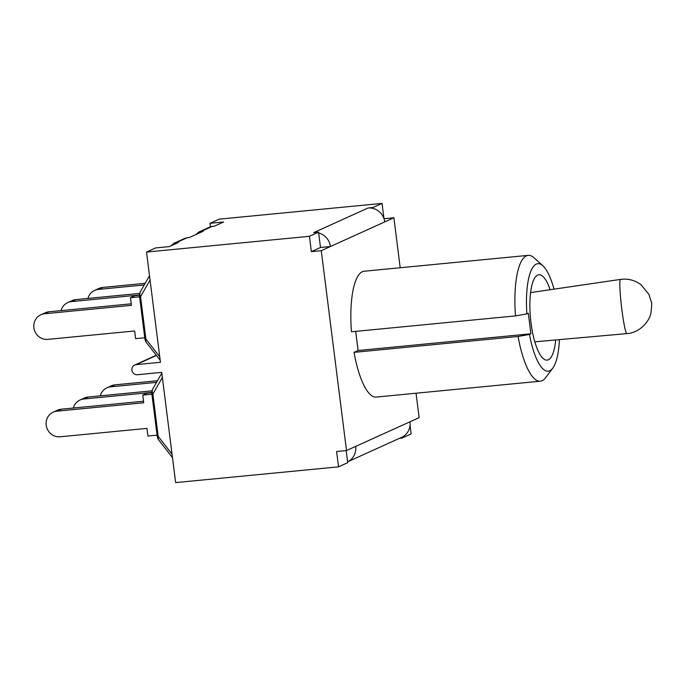 <?xml version="1.0" encoding="UTF-8"?>
<svg xmlns="http://www.w3.org/2000/svg" width="686" height="686" viewBox="0 0 686 686"><rect width="100%" height="100%" fill="white"/><g stroke="black" fill="none" stroke-linecap="round" stroke-linejoin="round"><path stroke-width="1.03" d="M144.772 337.744L135.614 338.635L134.653 330.969L47.857 339.373A12.965 12.339 65.6 0 1 34.3 329.743A12.965 12.339 65.6 0 1 40.886 314.745A12.965 12.339 65.6 0 1 44.624 313.751L48.963 311.787A12.965 12.339 -114.4 0 0 45.233 312.782L40.886 314.745M139.601 296.806L130.443 297.69L131.412 305.356L44.624 313.751M131.223 303.821L48.963 311.787M139.49 295.263L134.79 295.717L130.443 297.69M146.564 342.743A8.172 5.419 -37.9 0 1 145.886 338.987A8.172 0.772 172.8 0 1 144.9 338.747A8.172 8.172 0 0 0 146.564 342.743L160.181 360.219M159.744 356.771L145.886 338.987L140.544 296.661A8.172 6.311 -150.1 0 1 140.57 291.327A8.172 8.172 0 0 0 139.55 296.412A8.172 0.772 -7.2 0 0 140.544 296.661L150.054 280.085M61.08 310.612A12.965 12.339 65.6 0 1 67.76 302.569A12.965 12.339 65.6 0 1 71.498 301.574L75.846 299.602A12.965 12.339 -114.4 0 0 72.107 300.605L67.76 302.569M139.498 294.997L71.498 301.574M139.73 293.419L75.846 299.602M87.962 298.436A12.965 12.339 65.6 0 1 94.634 290.392A12.965 12.339 65.6 0 1 98.372 289.398L102.72 287.425A12.965 12.339 -114.4 0 0 98.981 288.42L94.634 290.392M144.232 284.956L98.372 289.398M145.166 283.318L102.72 287.425M100.267 395.848A12.965 12.339 65.6 0 1 106.947 387.813A12.965 12.339 65.6 0 1 110.678 386.81L115.025 384.846A12.965 12.339 -114.4 0 0 111.286 385.841L106.947 387.813M156.537 382.376L110.678 386.81M157.48 380.739L115.025 384.846M73.393 408.024A12.965 12.339 65.6 0 1 80.065 399.989A12.965 12.339 65.6 0 1 83.803 398.995L88.151 397.023A12.965 12.339 -114.4 0 0 84.412 398.017L80.065 399.989M151.803 392.409L83.803 398.995M152.035 390.84L88.151 397.023M157.077 435.164L147.927 436.047L146.958 428.381L60.162 436.785A12.965 12.339 65.6 0 1 46.605 427.164A12.965 12.339 65.6 0 1 53.191 412.166A12.965 12.339 65.6 0 1 56.929 411.171L61.277 409.199A12.965 12.339 -114.4 0 0 57.538 410.194L53.191 412.166M151.906 394.218L142.748 395.102L143.717 402.768L56.929 411.171M143.528 401.241L61.277 409.199M151.795 392.684L147.096 393.138L142.748 395.102M158.869 440.155A8.172 5.419 -37.9 0 1 158.192 436.399A8.172 0.772 172.8 0 1 157.205 436.159A8.172 8.172 0 0 0 158.869 440.155L172.486 457.639M172.049 454.183L158.192 436.399L152.849 394.073A8.172 6.311 -150.1 0 1 152.875 388.739A8.172 8.172 0 0 0 151.855 393.833A8.172 0.772 -7.2 0 0 152.849 394.073L162.368 377.497M210.431 226.774L209.993 223.31L219.143 219.16L382.033 203.399L383.954 218.594M311.35 251.633L320.499 247.483L330.412 246.531L321.262 250.673L311.35 251.633L309.412 236.301L146.521 252.071L160.447 362.294L136.145 364.643L156.459 355.442M346.156 450.582L347.691 462.69L338.541 466.84L175.642 482.601L161.716 372.378L137.423 374.728A5.102 4.862 65.6 0 1 134.679 365.038A5.102 4.862 65.6 0 1 136.145 364.643M555.694 339.964A42.884 12.537 -95.5 0 1 547.136 360.116A42.884 12.537 -95.5 0 1 530.527 318.638A42.884 12.537 -95.5 0 1 538.879 274.743A42.884 12.537 -95.5 0 1 550.138 289.724M529.463 334.442L518.102 336.474A63.206 18.479 84.5 0 0 540.354 381.193A63.206 18.479 84.5 0 0 545.679 377.634L552.77 368.159A54.014 15.795 -95.5 0 1 529.463 334.442L530.913 333.79L528.314 313.219L526.865 313.871A54.014 15.795 -95.5 0 1 542.858 265.774A54.014 15.795 -95.5 0 1 553.996 289.158M542.858 265.774L534.085 257.833A63.206 18.479 84.5 0 0 528.169 255.364A63.206 18.479 84.5 0 0 515.503 315.903L526.865 313.871M559.416 339.63A54.014 15.795 -95.5 0 1 552.77 368.159M528.169 255.364L364.112 271.244A63.206 18.479 -95.5 0 0 351.446 331.784L515.503 315.903M540.354 381.193L376.288 397.065A63.206 18.479 -95.5 0 1 354.045 352.355L358.101 350.512L530.913 333.79M354.045 352.355L518.102 336.474M358.101 350.512L355.682 331.372M321.262 250.673L346.516 450.548L336.603 451.508L338.541 466.84M399.492 438.32L402.013 438.071L401.902 437.222A15.521 14.766 -114.4 0 0 409.988 421.787L346.516 450.548M409.988 421.787L419.137 417.637L416.05 393.224M400.204 267.754L393.884 217.762L383.997 218.723M372.995 208.398L372.884 207.541L368.03 208.012A15.521 14.766 65.6 0 1 372.995 208.398A15.521 14.766 -114.4 0 1 384.735 221.912L393.884 217.762M195.844 234.569L198.803 232.031L203.27 231.208L189.61 237.399L185.091 238.239L173.927 243.298L178.394 242.475L169.279 246.608L155.671 247.929L146.521 252.071M170.968 245.837L173.927 243.298M320.499 247.483L318.673 233.008A15.521 14.766 65.6 0 1 330.412 246.531L384.735 221.912M209.993 223.31L223.602 221.99L214.478 226.123L209.967 226.972L198.803 232.031M355.665 446.406A15.521 14.766 65.6 0 1 347.579 461.841L401.619 437.351A15.521 14.766 65.6 0 0 401.902 437.222M368.03 208.012L313.708 232.631L318.561 232.16L318.673 233.008M410.048 425.174L411.154 433.929L402.013 438.071M309.412 236.301L318.561 232.16M372.884 207.541L382.033 203.399M176.251 242.681L187.467 237.605M201.127 231.414L212.343 226.329M620.29 279.545A27.294 2.169 83.3 0 0 621.662 307.98A27.294 2.169 83.3 0 0 626.858 333.61C639.301 333.027 649.779 321.34 651.005 312.559C651.794 305.244 651.914 301.78 651.366 302.157L648.913 294.388L640.981 284.716C634.859 280.188 628.024 278.422 620.47 279.408A27.294 2.169 83.3 0 0 620.29 279.545M139.55 296.412L144.9 338.747M149.514 275.755L140.57 291.327M151.855 393.833L157.205 436.159M161.819 373.175L152.875 388.739M156.297 355.237L134.679 365.038M534.831 341.825L626.858 333.61M530.57 292.596L620.47 279.408"/></g></svg>
